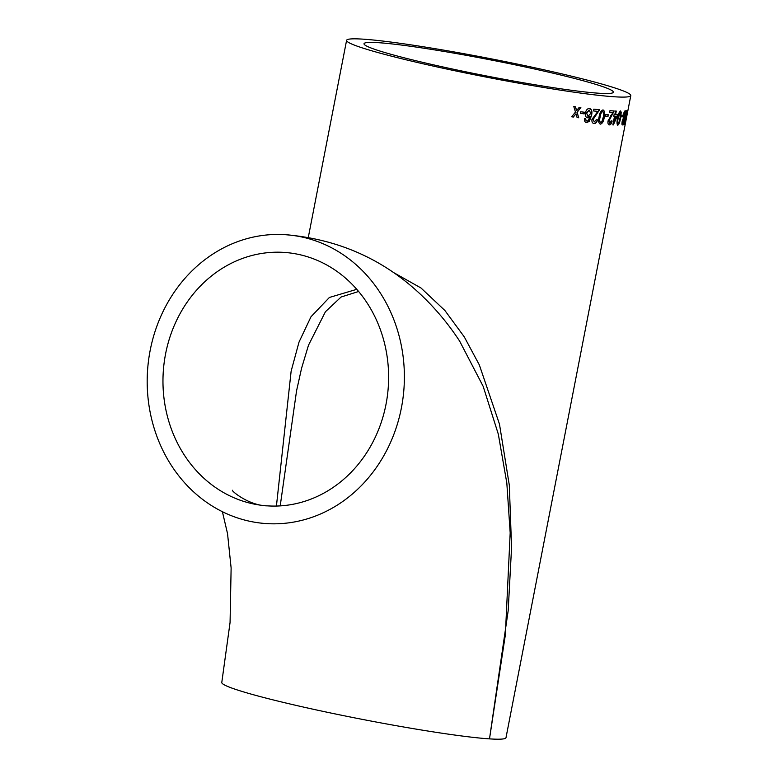 <?xml version="1.0" encoding="UTF-8"?>
<svg xmlns="http://www.w3.org/2000/svg" width="778" height="778" viewBox="0 0 778 778"><rect width="100%" height="100%" fill="white"/><g stroke="black" fill="none" stroke-linecap="round" stroke-linejoin="round"><path stroke-width="1.17" d="M222.391 511.681L227.536 533.65L231.124 567.989L230.064 622.507L221.788 682.452A144.757 9.433 11 0 0 328.773 712.59A144.757 9.433 11 0 0 489.498 738.876L505.34 634.994L510.183 532.852L506.828 483.06L498.319 434.173L483.167 386.355L459.642 341.124C448.76 324.455 436.05 309.167 421.511 295.28C383.642 259.307 338.236 239.099 285.283 234.684A144.757 128.526 -86.2 0 0 150.183 350.324A144.757 128.526 -86.2 0 0 266.3 523.584A144.757 128.526 -86.2 0 0 404.035 387.561A144.757 128.526 -86.2 0 0 285.283 234.684M251.605 503.541A127.008 112.761 -86.2 0 0 267.467 505.865A127.008 112.761 -86.2 0 0 388.31 386.52A127.008 112.761 -86.2 0 0 284.116 252.403A127.008 112.761 -86.2 0 0 165.588 353.864A127.008 112.761 -86.2 0 0 251.605 503.541M393.182 272.329L420.986 287.986L444.899 310.51L464.272 336.864L479.345 364.95L499.476 424.136L509.308 485.19L511.574 547.411L508.18 610.701L489.498 738.876A144.757 9.433 11 0 0 505.992 737.7L630.802 95.587A144.757 9.433 -169 0 1 614.309 96.773A144.757 9.433 -169 0 1 453.584 70.487A144.757 9.433 -169 0 1 346.599 40.339A144.757 9.433 -169 0 1 490.51 58.7A144.757 9.433 -169 0 1 630.802 95.587M609.689 123.274L608.931 120.921L614.182 110.972A144.757 9.433 -169 0 1 611.586 110.816A144.757 9.433 -169 0 1 609.942 110.7L609.592 112.499A144.757 9.433 -169 0 0 611.236 112.615A144.757 9.433 -169 0 0 612.811 112.713L608.056 120.882C607.715 123.41 608.143 124.743 609.359 124.898C610.565 124.927 611.498 123.653 612.14 121.047L611.382 120.823L609.689 123.274L609.203 123.05M576.644 110.612L575.496 106.8A144.757 9.433 -169 0 1 573.804 106.567L575.477 112.071L571.674 116.807A144.757 9.433 -169 0 0 573.357 117.05L575.983 113.763L577.101 117.556A144.757 9.433 -169 0 0 578.725 117.779L577.14 112.295L580.855 107.529A144.757 9.433 -169 0 1 579.231 107.315L576.644 110.612L576.459 110.009M584.21 113.87A144.757 9.433 -169 0 1 580.398 113.384L580.719 111.76A144.757 9.433 -169 0 0 584.521 112.256L584.045 113.831A144.513 9.424 -169 0 1 580.407 113.355M586.982 121.047L585.931 120.182L585.756 118.684L584.453 118.703C584.278 121.037 584.988 122.36 586.583 122.652L589.335 121.349L591.494 115.601C592.457 111.721 591.795 109.338 589.491 108.443C587.478 108.502 586.126 109.98 585.455 112.868C585.027 115.601 585.698 117.245 587.468 117.789L590.152 116.214L588.11 120.755L586.719 120.989M594.334 121.893L593.147 119.442L599.605 109.776A144.757 9.433 -169 0 1 593.838 109.144L593.488 110.943A144.757 9.433 -169 0 0 597.844 111.429L591.98 119.326C591.688 121.874 592.359 123.264 593.993 123.517C595.647 123.653 596.833 122.428 597.533 119.851L596.473 119.549L594.334 121.893L592.962 119.394L599.41 109.727M599.118 116.788C598.117 120.697 598.525 123.148 600.353 124.169C602.415 123.556 603.709 121.261 604.234 117.274L604.603 111.458L603.115 109.941C600.986 110.544 599.653 112.829 599.118 116.788M608.017 116.408A144.757 9.433 -169 0 1 605.323 116.185L605.644 114.57A144.757 9.433 -169 0 0 608.338 114.784L607.812 116.36A144.513 9.424 -169 0 1 605.333 116.155M614.883 114.454A144.757 9.433 -169 0 1 614.134 114.424L613.784 116.223A144.757 9.433 -169 0 0 614.532 116.253L612.85 124.898A144.757 9.433 -169 0 0 613.365 124.918L617.936 114.551A144.757 9.433 -169 0 1 615.612 114.483L616.273 111.069A144.757 9.433 -169 0 1 615.544 111.03L614.883 114.454M617.644 118.062C616.75 121.99 616.798 124.363 617.781 125.19C618.996 124.392 619.92 122.01 620.552 118.052L621.262 112.304L620.543 110.962C619.249 111.76 618.286 114.123 617.644 118.062M617.644 125.17L617.547 125.141C618.773 124.344 619.696 121.961 620.319 118.003L621.029 112.256L620.319 110.914M622.624 116.797A144.757 9.433 -169 0 1 621.243 116.865L621.554 115.251A144.757 9.433 -169 0 0 622.935 115.173L622.381 116.749A144.513 9.424 -169 0 1 621.252 116.807M623.304 115.027L623.256 118.324L622.186 121.397C621.797 123.945 621.904 125.122 622.488 124.927A144.757 9.433 -169 0 0 623.45 124.762L626.173 110.719A144.757 9.433 -169 0 1 625.22 110.884C624.617 110.768 623.975 112.149 623.304 115.027M622.351 124.918L622.244 124.879A144.513 9.424 -169 0 0 623.207 124.713L623.45 124.762M624.676 122.885A144.757 9.433 -169 0 1 624.073 123.07L623.752 124.684A144.757 9.433 -169 0 0 624.977 124.188L625.298 122.564A144.757 9.433 -169 0 1 624.899 122.788L627.311 110.369A144.757 9.433 -169 0 1 627.087 110.457L624.676 122.885M611.031 115.241L610.613 115.786M598.904 93.234A127.008 8.276 -169 0 1 457.892 70.176A127.008 8.276 -169 0 1 364.026 43.733A127.008 8.276 -169 0 1 490.286 59.838A127.008 8.276 -169 0 1 613.375 92.203A127.008 8.276 -169 0 1 598.904 93.234M356.771 289.328L329.405 297.459L310.996 316.763L299.015 342.096L291.137 371.155L276.423 506.05M280.206 505.895L296.564 390.789L301.582 368.218L308.496 345.208L325.437 311.725L341.085 297.021L358.619 291.487M625.016 122.739L624.977 124.188M624.744 124.14A144.513 9.424 -169 0 1 623.781 124.568M625.92 110.768L623.207 124.713M622.439 121.135L622.925 123.284A144.757 9.433 -169 0 0 623.421 123.206L624.024 118.84A144.513 9.424 -169 0 1 623.479 118.927L622.439 121.135L622.682 123.235M623.995 117.361A144.757 9.433 -169 0 0 624.578 117.264L625.288 112.353A144.513 9.424 -169 0 1 624.656 112.45L623.518 114.959L623.995 117.361L623.518 114.959M624.403 112.547L623.752 115.018M625.522 112.402A144.757 9.433 -169 0 1 624.89 112.499L624.637 112.606M623.11 119.131L622.672 121.183M624.267 118.888A144.757 9.433 -169 0 1 623.723 118.976L623.343 119.18M622.692 115.193L622.381 116.749M620.095 112.557L618.043 118.023C617.353 120.833 617.294 122.661 617.878 123.517L618.88 122.603L620.008 118.071C620.698 115.251 620.776 113.423 620.231 112.586L618.267 118.081C617.576 120.882 617.528 122.71 618.102 123.566L617.878 123.517M613.784 116.185A144.513 9.424 -169 0 0 614.309 116.204L614.532 116.253M617.703 114.551L613.365 124.918M616.05 111.059L615.612 114.483M616.769 116.34L616.546 116.282A144.513 9.424 -169 0 1 615.038 116.233L614.28 121.349L616.769 116.34A144.757 9.433 -169 0 1 615.262 116.292L614.28 121.349M613.959 110.923L608.717 120.872L609.573 123.255M611.168 120.775L611.926 120.998C611.275 123.595 610.351 124.879 609.145 124.85M612.811 112.713L612.597 112.664A144.513 9.424 -169 0 1 609.602 112.47M608.114 114.765L607.812 116.36M602.911 109.892L604.399 111.41L604.029 117.225C603.504 121.212 602.211 123.508 600.149 124.12M602.6 111.517L602.6 111.517C601.151 112.236 600.285 114.016 599.984 116.856C599.186 119.637 599.352 121.524 600.48 122.496L601.909 121.679L603.242 117.196C604.039 114.405 603.893 112.528 602.794 111.565C601.355 112.285 600.48 114.065 600.178 116.904C599.381 119.686 599.546 121.562 600.674 122.545M596.279 119.511L597.339 119.802C596.638 122.389 595.462 123.605 593.809 123.469M597.844 111.429L597.66 111.38A144.513 9.424 -169 0 1 593.497 110.923M585.581 118.635L585.756 120.133L586.807 120.998M590.152 116.214L587.293 117.741M589.316 108.405C591.611 109.29 592.282 111.682 591.319 115.552L589.16 121.31L586.408 122.613M589.413 110.106L586.563 112.927L587.954 116.165M586.563 112.927L587.798 116.136M589.092 110.029L586.738 112.975M588.129 116.204L590.667 113.539L589.335 110.087M584.356 112.236L584.045 113.831M575.341 106.761L576.303 109.97M575.983 113.763L573.357 117.05M573.211 117.001A144.513 9.424 -169 0 1 571.684 116.797M580.689 107.49L576.975 112.256L578.725 117.779M578.56 117.731A144.513 9.424 -169 0 1 577.091 117.536M346.599 40.339L308.292 237.446M267.467 505.865C249.028 505.778 231.173 490.733 232.437 490.257"/></g></svg>
